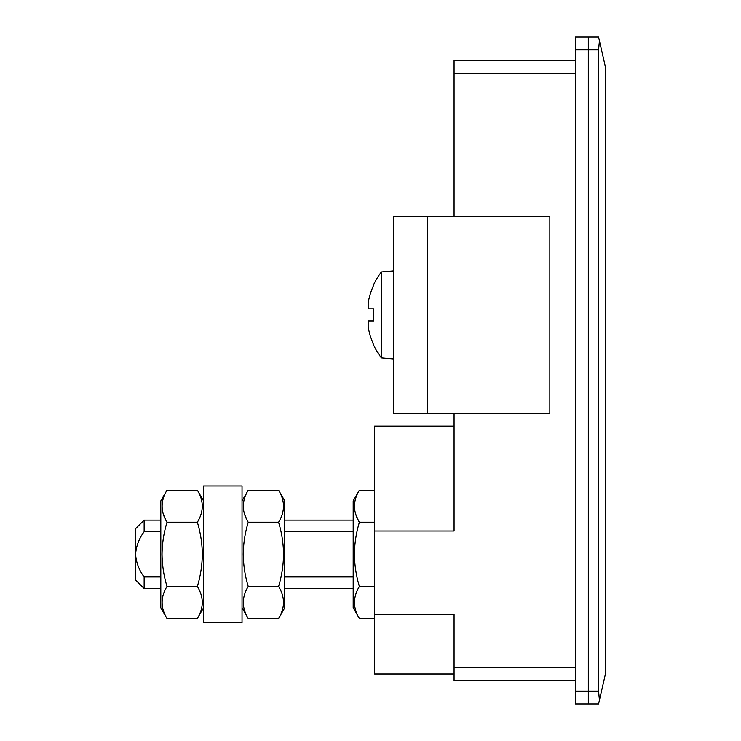 <?xml version="1.0" encoding="UTF-8"?>
<svg xmlns="http://www.w3.org/2000/svg" width="741" height="741" viewBox="0 0 741 741"><rect width="100%" height="100%" fill="white"/><g stroke="black" fill="none" stroke-linecap="round" stroke-linejoin="round"><path stroke-width="1.11" d="M381.402 357.922A70.849 70.849 0 0 1 373.538 344.945L373.77 344.824A70.59 70.59 0 0 1 368.157 326.948L368.157 320.992L373.77 320.992A70.83 63.383 90 0 1 373.538 314.925A70.83 63.383 90 0 1 373.77 308.858L368.157 308.858L368.157 302.902A70.59 70.59 0 0 1 373.77 285.026L373.538 284.905A70.849 70.849 0 0 1 381.402 271.928L393.286 270.891L393.286 358.959L381.402 357.922L381.402 271.928M598.571 49.879L588.308 49.879L588.308 703.95L575.488 703.95L575.488 37.05L588.308 37.05L588.308 703.95L598.571 703.95L599.432 700.189L598.571 691.121L598.571 49.879L599.432 40.811L598.571 37.05L588.308 37.05L588.308 49.879L575.488 49.879M242.038 485.929L242.038 622.727L203.562 622.727L203.562 485.929L242.038 485.929M144.143 531.705C139.076 538.475 136.224 546.015 135.584 554.324L135.584 528.676L144.143 520.126L144.143 531.705L160.816 531.705M284.785 531.705L353.188 531.705M144.143 588.521L135.584 579.971L135.584 554.324C136.251 562.706 139.104 570.246 144.143 576.943L144.143 588.521L160.816 588.521M353.188 576.943L284.785 576.943M160.816 576.943L144.143 576.943M163.502 514.671L165.854 520.126M166.984 490.199L197.393 490.199L166.984 490.199C160.501 500.888 160.501 511.559 166.984 522.192L166.984 522.331C163.817 532.825 162.168 543.496 162.047 554.324C162.186 565.29 163.835 575.952 166.984 586.316L166.984 586.455C160.501 597.153 160.501 607.815 166.984 618.448L197.393 618.448L166.984 618.448L160.816 607.759L160.816 500.888L166.984 490.199M203.562 500.888L197.393 490.199C203.877 500.833 203.877 511.503 197.393 522.192L197.393 522.331C200.561 532.825 202.2 543.496 202.33 554.324C202.182 565.29 200.533 575.952 197.393 586.316L166.984 586.316M197.393 522.192L166.984 522.192M197.393 522.331L166.984 522.331M197.393 586.316L197.393 586.455C203.877 597.098 203.877 607.759 197.393 618.448L203.562 607.759M197.393 586.455L166.984 586.455M355.754 514.282L358.227 520.126M359.357 490.199L374.557 490.199L359.357 490.199C352.873 500.888 352.873 511.559 359.357 522.192L359.357 522.331C356.189 532.825 354.541 543.496 354.42 554.324C354.569 565.29 356.208 575.952 359.357 586.316L359.357 586.455C352.873 597.153 352.873 607.815 359.357 618.448L374.557 618.448L359.357 618.448L353.188 607.759L353.188 500.888L359.357 490.199M374.557 522.192L359.357 522.192M374.557 586.316L359.357 586.316M374.557 522.331L359.357 522.331M374.557 586.455L359.357 586.455M427.576 413.246L393.369 413.246L393.369 216.604L549.841 216.604L549.841 413.246L427.576 413.246L427.576 216.604M454.076 674.023L374.557 674.023L374.557 426.075L454.076 426.075M575.488 680.442L454.076 680.442L454.076 614.178L374.557 614.178M374.557 531.01L454.076 531.01L454.076 413.246M454.076 216.604L454.076 60.558L575.488 60.558M599.432 700.189L605.416 674.023L605.416 66.977L599.432 40.811M244.734 514.671L247.077 520.126M242.038 500.888L248.207 490.199L278.616 490.199L248.207 490.199C241.723 500.888 241.723 511.559 248.207 522.192L248.207 522.331C245.039 532.825 243.391 543.496 243.27 554.324C243.419 565.29 245.058 575.952 248.207 586.316L248.207 586.455C241.723 597.153 241.723 607.815 248.207 618.448L278.616 618.448L248.207 618.448L242.038 607.759M278.616 586.316L278.616 586.455C285.1 597.098 285.1 607.759 278.616 618.448L284.785 607.759L284.785 500.888L278.616 490.199C285.1 500.833 285.1 511.503 278.616 522.192L278.616 522.331C281.784 532.825 283.433 543.496 283.553 554.324C283.405 565.29 281.765 575.952 278.616 586.316L248.207 586.316M278.616 522.192L248.207 522.192M278.616 522.331L248.207 522.331M278.616 586.455L248.207 586.455M598.571 691.121L575.488 691.121M454.076 73.387L575.488 73.387M454.076 667.613L575.488 667.613M284.785 588.521L353.188 588.521M144.143 520.126L160.816 520.126M284.785 520.126L353.188 520.126"/></g></svg>
